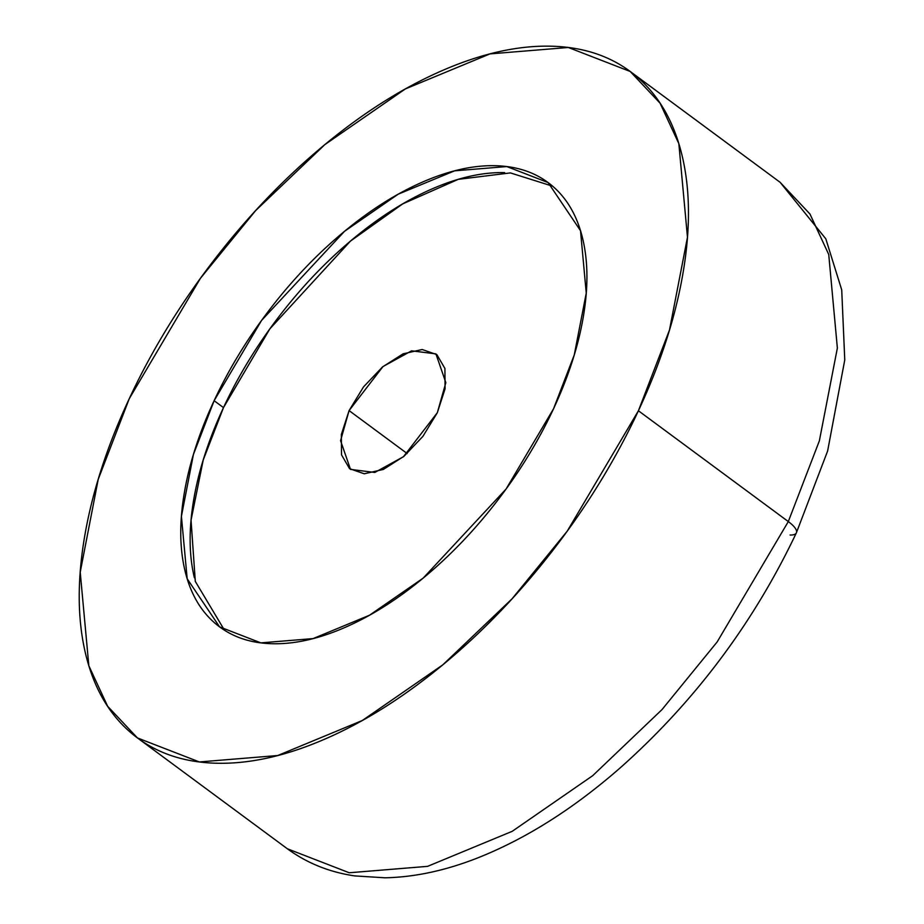 <?xml version="1.0" encoding="UTF-8"?>
<svg xmlns="http://www.w3.org/2000/svg" width="924" height="924" viewBox="0 0 924 924"><rect width="100%" height="100%" fill="white"/><g stroke="black" fill="none" stroke-linecap="round" stroke-linejoin="round"><path stroke-width="1.39" d="M552.644 186.198L510.406 172.915L458.246 179.348L402.783 203.846L350.462 241.095L269.854 328.863L223.493 407.611L214.125 400.693L261.573 320.42L344.525 231.3L398.186 194.19L454.596 170.836L506.826 166.563L548.094 182.559L580.503 230.677L586.255 293.07L574.254 354.932L553.557 408.743C568.341 377.05 578.251 346.454 583.287 316.967C588.334 287.48 588.126 261.342 582.663 238.554C577.188 215.766 566.897 198.059 551.755 185.435C536.625 172.823 517.798 166.239 495.287 165.708C472.788 165.177 448.313 170.721 421.864 182.363C395.414 193.994 369.011 210.834 342.642 232.86C316.274 254.897 291.961 280.457 269.692 309.528C247.424 338.611 228.898 368.999 214.125 400.693C199.341 432.386 189.432 462.97 184.396 492.457C179.348 521.944 179.556 548.082 185.019 570.87C190.483 593.658 200.785 611.365 215.927 623.989C231.058 636.613 249.884 643.196 272.384 643.728C294.895 644.259 319.369 638.715 345.819 627.073C372.268 615.442 398.671 598.602 425.04 576.564C451.409 554.539 475.721 528.978 497.99 499.896C520.258 470.824 538.773 440.436 553.557 408.743L506.098 489.004L423.157 578.135L369.496 615.234L313.086 638.6L260.857 642.873L219.589 626.876L187.179 578.759L181.416 516.354L193.416 454.493L214.125 400.693L223.493 407.611C238.265 375.918 256.791 345.53 279.06 316.458C301.328 287.376 325.641 261.827 352.009 239.79C378.378 217.752 404.781 200.924 431.231 189.281C457.68 177.651 482.155 172.095 504.666 172.626M788.311 521.575L717.128 641.972L661.965 709.632L592.711 775.663L512.208 831.323L427.593 866.354L349.26 872.764L287.364 848.775L349.26 872.764L427.593 866.354L512.208 831.323L592.711 775.663L661.965 709.632L717.128 641.972L788.311 521.575L638.415 410.753L567.232 531.15L512.069 598.81L442.815 664.841L362.312 720.501L277.697 755.532L199.365 761.942L137.468 737.953L107.623 706.248L88.843 665.777L80.215 572.175L98.21 479.383L129.268 398.671C151.432 351.132 179.221 305.555 212.624 261.942C246.015 218.318 282.49 179.984 322.037 146.939C361.584 113.883 401.201 88.635 440.875 71.183C480.549 53.731 517.255 45.403 551.016 46.2C584.777 46.997 613.005 56.872 635.712 75.803C658.419 94.733 673.873 121.298 682.062 155.475C690.263 189.663 690.574 228.863 683.009 273.1C675.456 317.325 660.591 363.213 638.415 410.753C616.25 458.292 588.461 503.88 555.058 547.493C521.656 591.106 485.181 629.44 445.634 662.496C406.086 695.541 366.482 720.801 326.807 738.253C287.133 755.705 250.416 764.033 216.666 763.236C182.906 762.427 154.666 752.563 131.97 733.633C109.263 714.702 93.809 688.137 85.62 653.949C77.42 619.773 77.108 580.561 84.662 536.336C92.227 492.099 107.092 446.223 129.268 398.671L200.45 278.274L255.613 210.626L324.867 144.594L405.359 88.935L489.986 53.892L568.318 47.482L630.214 71.483L660.059 103.176L678.84 143.659L687.468 237.249L669.473 330.053L638.415 410.753L788.311 521.575L819.357 440.863L837.363 348.071L828.736 254.481L809.955 213.998L780.11 182.305L809.955 213.998L828.736 254.481L837.363 348.071L819.357 440.863L788.311 521.575A27.628 8.235 25 0 1 796.407 532.778A27.628 8.235 -155 0 0 788.311 521.575M407.149 453.522L349.087 410.591L382.986 366.551L411.607 350.831L435.909 353.88L445.842 382.617L437.329 412.693L403.43 456.733L374.809 472.453L350.508 469.404L340.575 440.667L349.087 410.591L407.149 453.522M796.407 532.778A27.628 8.235 25 0 1 790.078 535.031M194.387 577.8C188.923 555.012 188.715 528.875 193.763 499.387C198.799 469.9 208.708 439.316 223.493 407.611L203.222 460.002L191.049 520.166L195.299 581.392L224.497 630.249M437.329 412.693L445.068 388.831L444.906 368.445L436.867 354.631L422.187 349.503L403.095 353.834L382.501 366.955L363.525 386.89L349.087 410.591L341.349 434.453L341.51 454.839L349.549 468.653L364.229 473.781L383.321 469.45L403.915 456.329L422.892 436.394L437.329 412.693M548.094 182.559L548.671 182.987M137.468 737.953L287.364 848.775C307.034 863.166 329.51 872.221 354.804 875.906L385.019 877.8C414.241 877.199 444.698 870.743 476.391 858.431C525.537 839.142 573.989 808.512 621.725 766.516C695.518 700.531 753.73 622.637 796.373 532.848L827.615 451.016L844.767 359.956L841.718 289.859L825.813 238.819L780.11 182.305L630.214 71.483M219.589 626.876L220.397 627.465"/></g></svg>
